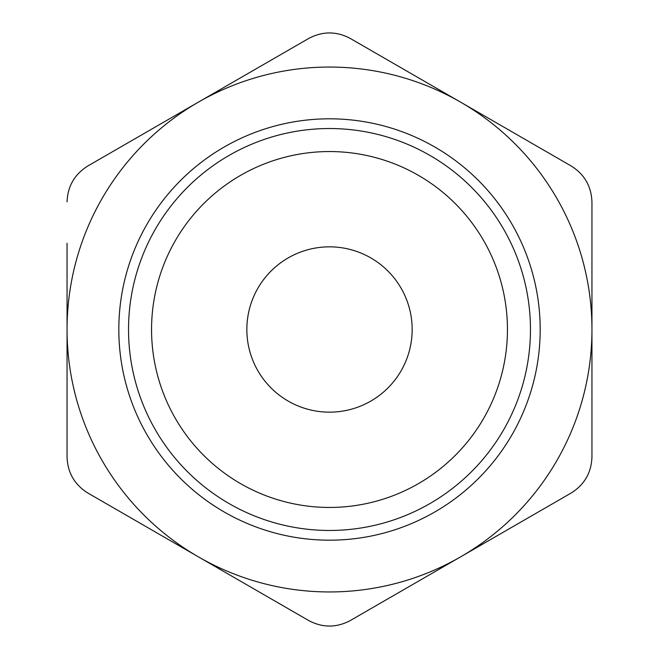 <?xml version="1.0" encoding="UTF-8"?>
<svg xmlns="http://www.w3.org/2000/svg" width="659" height="659" viewBox="0 0 659 659"><rect width="100%" height="100%" fill="white"/><g stroke="black" fill="none" stroke-linecap="round" stroke-linejoin="round"><path stroke-width="0.99" d="M412.163 329.5A82.663 82.663 0 0 0 288.172 257.916A82.663 82.663 0 0 0 288.172 401.084A82.663 82.663 0 0 0 412.163 329.5M67.053 201.835C67.671 186.283 74.558 174.355 87.721 166.043L308.832 38.387C322.613 31.138 336.387 31.138 350.168 38.387L571.279 166.043C584.442 174.355 591.329 186.283 591.947 201.835L591.947 457.165C591.329 472.717 584.442 484.645 571.279 492.957L350.168 620.613C336.387 627.862 322.613 627.862 308.832 620.613L87.721 492.957C74.558 484.645 67.671 472.717 67.053 457.165L67.053 243.237M67.053 415.763L67.053 457.165M591.947 457.165L591.947 415.763M591.947 243.237L591.947 201.835M507.446 329.5A177.946 177.946 0 0 0 240.527 175.393A177.946 177.946 0 0 0 240.527 483.607A177.946 177.946 0 0 0 507.446 329.5M530.462 329.5A200.962 200.962 0 0 0 229.019 155.458A200.962 200.962 0 0 0 229.019 503.542A200.962 200.962 0 0 0 530.462 329.5M540.191 329.5A210.691 210.691 0 0 0 224.159 147.039A210.691 210.691 0 0 0 224.159 511.961A210.691 210.691 0 0 0 540.191 329.5M460.723 556.789A262.447 262.447 0 0 0 460.723 102.211A262.447 262.447 0 0 0 67.053 329.5A262.447 262.447 0 0 0 460.723 556.789"/></g></svg>
